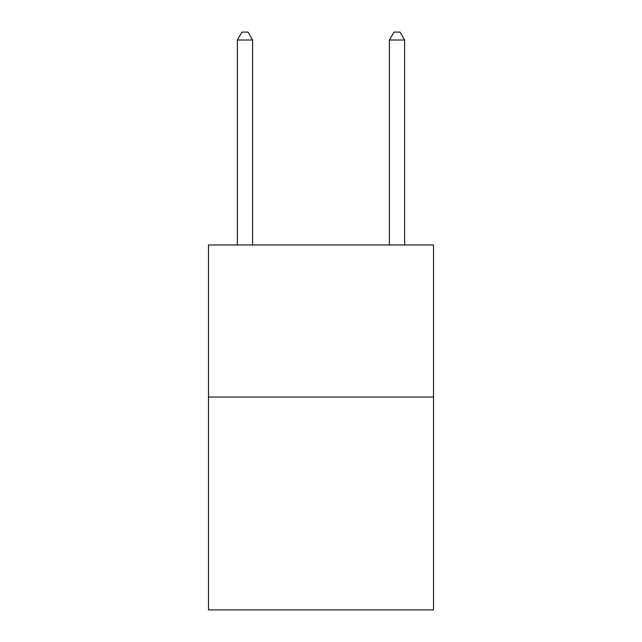 <?xml version="1.0" encoding="UTF-8"?>
<svg xmlns="http://www.w3.org/2000/svg" width="642" height="642" viewBox="0 0 642 642"><rect width="100%" height="100%" fill="white"/><g stroke="black" fill="none" stroke-linecap="round" stroke-linejoin="round"><path stroke-width="0.96" d="M433.519 397.029L433.519 609.9L208.481 609.9L208.481 244.971L433.519 244.971L433.519 397.029L208.481 397.029M252.579 244.971L252.579 40.005L237.371 40.005L237.371 244.971M237.371 40.005L241.93 32.1L248.013 32.1L252.579 40.005M404.629 244.971L404.629 40.005L389.421 40.005L389.421 244.971M389.421 40.005L393.987 32.1L400.07 32.1L404.629 40.005"/></g></svg>
